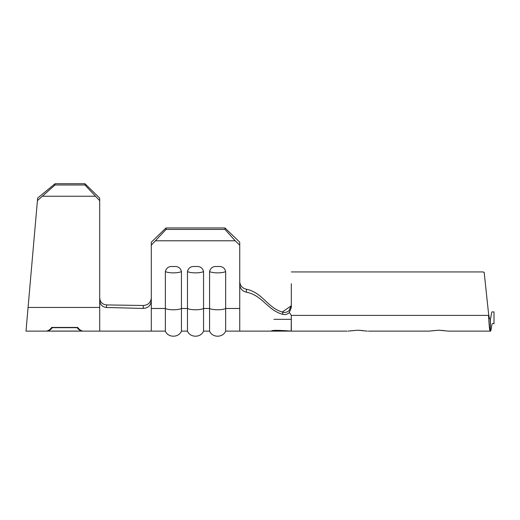 <?xml version="1.0" encoding="UTF-8"?>
<svg xmlns="http://www.w3.org/2000/svg" width="520" height="520" viewBox="0 0 520 520"><rect width="100%" height="100%" fill="white"/><g stroke="black" fill="none" stroke-linecap="round" stroke-linejoin="round"><path stroke-width="0.78" d="M187.473 271.564C188.442 267.703 191.119 266.038 195.514 266.572C199.908 266.038 202.586 267.703 203.554 271.564A8.847 2.217 180 0 1 195.514 272.857A8.847 2.217 180 0 1 187.473 271.564L187.473 331.123C190.06 337.792 200.772 337.981 203.554 331.123L209.58 331.123C212.173 337.792 222.879 337.981 225.661 331.123L271.343 331.123C271.628 330.103 278.291 330.103 291.324 331.123L346.95 331.123M209.58 271.564C210.548 267.703 213.226 266.038 217.62 266.572C222.014 266.038 224.698 267.703 225.661 271.564A8.847 2.217 180 0 1 217.62 272.857A8.847 2.217 180 0 1 209.58 271.564L209.58 331.123M165.36 271.564C166.328 267.703 169.006 266.038 173.4 266.572C177.794 266.038 180.472 267.703 181.441 271.564A8.847 2.217 180 0 1 173.4 272.857A8.847 2.217 180 0 1 165.36 271.564L165.36 331.123C167.947 337.792 178.659 337.981 181.441 331.123L187.473 331.123M92.333 331.123L37.056 331.123M78.091 331.071L52.293 331.071M46.696 331.123C48.672 331.103 50.538 329.953 52.293 327.678L77.09 327.678C78.845 329.953 80.717 331.103 82.693 331.123M99.703 297.947L99.703 297.967C100.113 302.172 102.408 304.493 106.574 304.922L106.535 307.495C102.395 307.053 100.113 304.733 99.703 300.534L99.703 331.123L83.486 331.123C81.439 331.097 79.508 329.869 77.701 327.438L51.682 327.438C49.881 329.869 47.95 331.097 45.897 331.123L26 331.123L37.642 198.055L55.075 183.722L54.964 184.997L37.421 200.609M368.355 331.123L428.994 331.123L438.724 330.219L448.461 331.123L490.139 331.123C489.6 330.401 489.06 325.156 488.527 315.4L291.324 315.4L291.324 331.123L271.343 331.123M428.994 331.123L428.019 331.123M291.324 319.332L273.942 319.332M347.919 331.123L357.656 330.219L367.387 331.123M490.139 319.332L490.366 331.123C491.049 331.728 491.498 326.326 492.082 323.967C492.713 323.382 493.356 323.31 494 323.752L494 311.961L492.089 311.864C491.406 311.851 490.99 318.097 490.366 319.332L490.139 319.332C489.6 319.053 489.06 317.038 488.527 313.281L488.033 308.783L488.527 313.281M363.259 330.623L357.656 330.219L350.493 330.844M444.327 330.623L438.724 330.219L431.561 330.844M449.429 331.123L448.461 331.123M99.703 331.123L151.294 331.117L151.294 308.483L165.36 308.483A8.847 2.217 0 0 0 173.4 309.784A8.847 2.217 0 0 0 181.441 308.483L187.473 308.483A8.847 2.217 0 0 0 195.514 309.784A8.847 2.217 0 0 0 203.554 308.483L209.58 308.483A8.847 2.217 0 0 0 217.62 309.784A8.847 2.217 0 0 0 225.661 308.483L225.661 331.123M203.554 271.564L203.554 331.123M181.441 271.564L181.441 331.123M239.733 281.775C240.162 285.786 242.385 288.275 246.389 289.231C262.652 292.565 267.351 307.866 282.692 312.163C284.967 312.8 287.099 312.293 289.088 310.635L291.324 305.214M291.194 331.123L291.324 315.4L289.341 312.533C287.358 314.366 285.168 314.964 282.776 314.334L282.692 312.163M246.389 289.231L246.435 292.175C262.659 295.425 267.41 310.213 282.776 314.334M246.435 292.175C242.411 291.239 240.175 288.75 239.733 284.713L239.733 331.123L239.733 308.483L225.661 308.483L225.661 271.564M166.03 227.942L166.03 229.417L151.294 245.167L151.294 242.209L166.03 227.942L224.991 227.942L239.733 242.209L239.733 284.713M155.818 240.786L235.203 240.786L224.991 229.417L224.991 227.942M151.294 245.167L151.294 301.022C150.677 305.643 147.986 308.106 143.227 308.425L143.273 305.494C148.012 305.156 150.683 302.686 151.294 298.09M239.733 245.167L235.203 240.786M166.03 229.417L224.991 229.417M490.366 319.332L490.366 331.123M484.178 272.415L488.241 310.661M484.348 272.727L483.229 271.934M291.324 283.725L291.324 307.45L289.341 312.533M483.191 271.934L291.324 271.934M106.574 304.922L143.273 305.494M106.535 307.495L143.227 308.425M99.703 200.661L84.962 184.997L84.962 183.722L99.703 198.114L99.703 300.521M84.962 183.722L55.075 183.722M84.962 184.997L54.964 184.997M95.173 196.242L42.731 196.242M77.701 327.438L77.09 327.678M51.682 327.438L52.293 327.678M165.36 331.123L151.294 331.123L151.294 323.824M151.294 308.483L151.294 301.022M99.703 307.45L28.073 307.45M282.256 312.033L291.304 305.78"/></g></svg>

